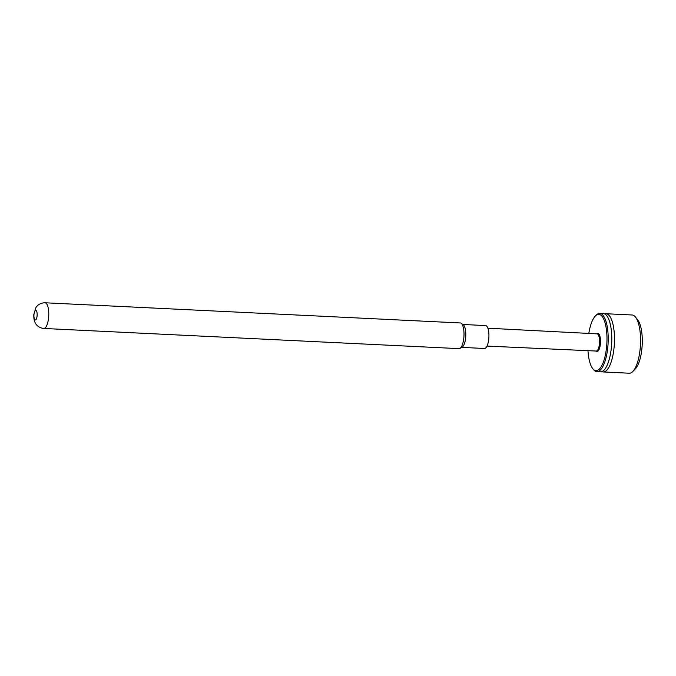 <?xml version="1.0" encoding="UTF-8"?>
<svg xmlns="http://www.w3.org/2000/svg" width="676" height="676" viewBox="0 0 676 676"><rect width="100%" height="100%" fill="white"/><g stroke="black" fill="none" stroke-linecap="round" stroke-linejoin="round"><path stroke-width="1.01" d="M604.665 313.943A29.144 9.802 92.8 0 1 606.026 313.732A29.144 9.802 92.8 0 1 614.492 338.727A29.144 9.802 92.8 0 1 606.313 370.659A29.144 9.802 92.8 0 1 603.195 371.952A29.144 9.802 92.8 0 1 601.86 371.614M603.195 371.952L629.263 373.22A29.144 9.802 -87.2 0 0 632.381 371.927A29.144 9.802 -87.2 0 0 632.854 371.47A29.144 9.802 -87.2 0 0 640.468 344.583A29.144 9.802 -87.2 0 0 635.491 317.086A29.144 9.802 -87.2 0 0 632.094 314.991L606.026 313.732M635.491 317.086L637.713 319.875A26.279 8.839 92.8 0 1 642.2 344.667A26.279 8.839 92.8 0 1 635.33 368.91L632.854 371.47M487.024 346.087L596.232 351.047A8.602 2.89 -87.2 0 0 599.46 343.585A8.602 2.89 -87.2 0 0 597.06 333.86L487.886 328.206M596.764 333.843L597.221 333.589A9.075 3.05 92.8 0 1 600.398 343.687A9.075 3.05 92.8 0 1 596.359 351.334L595.928 351.03M587.985 350.675A28.189 9.481 -87.2 0 0 592.759 368.631L593.503 369.561A29.144 9.802 -87.2 0 0 596.9 371.648L600.499 371.825A29.144 9.802 -87.2 0 0 611.467 346.534A29.144 9.802 -87.2 0 0 603.33 313.596L599.73 313.419A29.144 9.802 -87.2 0 0 596.148 315.168L595.319 316.022A28.189 9.481 -87.2 0 0 588.821 333.437M596.9 371.648A29.144 9.802 -87.2 0 0 607.876 346.365A29.144 9.802 -87.2 0 0 599.73 313.419M592.759 368.631A28.189 9.481 -87.2 0 0 606.659 346.196A28.189 9.481 -87.2 0 0 595.319 316.022M461.75 347.38L484.489 348.486A11.467 3.853 -87.2 0 0 488.866 337.696A11.467 3.853 -87.2 0 0 485.926 325.629A11.467 3.853 -87.2 0 0 485.605 325.579L462.866 324.472M460.635 323.018A12.852 4.318 -87.2 0 0 460.272 322.959L45.038 302.78A12.852 4.318 92.8 0 1 48.664 316.9A12.852 4.318 92.8 0 1 43.796 328.46L459.029 348.639A12.852 4.318 -87.2 0 0 459.933 348.402A12.852 4.318 -87.2 0 0 463.897 337.079A12.852 4.318 -87.2 0 0 461.15 323.28A12.852 4.318 -87.2 0 0 460.635 323.018M37.112 315.667A4.774 1.605 -87.2 0 0 35.904 310.436A4.774 1.605 -87.2 0 0 33.961 314.712A4.774 1.605 -87.2 0 0 35.169 319.934A4.774 1.605 -87.2 0 0 37.112 315.667M459.933 348.402L462.156 347.151A11.467 3.853 -87.2 0 0 465.756 336.09A11.467 3.853 -87.2 0 0 463.246 324.733L461.15 323.28M45.038 302.78C39.157 302.848 36.436 306.566 35.862 307.741L33.8 314.551C33.715 318.404 34.172 321.117 35.16 322.689C35.617 323.855 37.924 327.809 43.796 328.46"/></g></svg>

